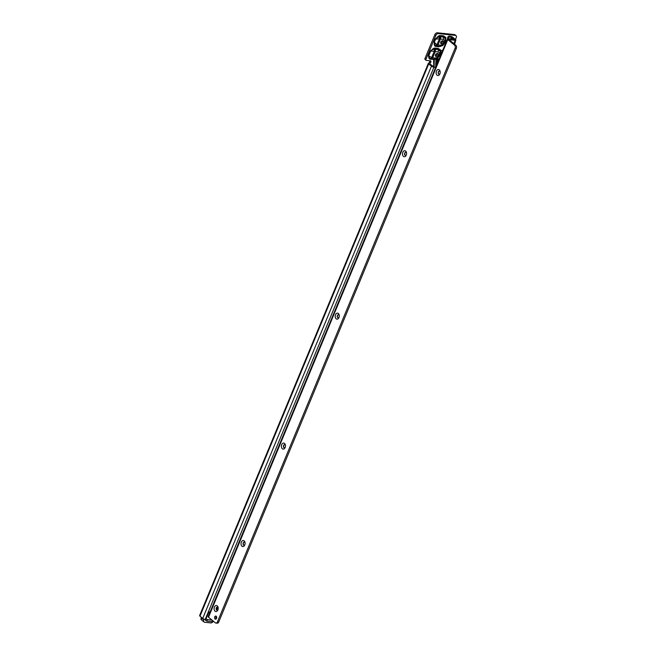 <?xml version="1.0" encoding="UTF-8"?>
<svg xmlns="http://www.w3.org/2000/svg" width="656" height="656" viewBox="0 0 656 656"><rect width="100%" height="100%" fill="white"/><g stroke="black" fill="none" stroke-linecap="round" stroke-linejoin="round"><path stroke-width="0.98" d="M432.624 57.794L435.543 58.023L437.601 57.408L439.118 55.416A2.304 0.697 22.5 0 0 439.938 55.219L437.65 58.187A2.304 0.607 53.9 0 1 437.593 58.22L435.682 59.122L431.238 58.942A2.304 1.435 -91.8 0 1 430.557 58.564L430.648 58.581A2.304 0.713 -57.7 0 0 431.656 57.564A2.304 0.697 22.5 0 0 432.624 57.794L432.583 57.826A2.304 1.665 145.2 0 1 430.648 58.581M432.739 48.847L432.96 49.364L430.434 50.979L433.698 48.323L433.919 48.839L432.96 49.364L434.223 49.454L433.919 48.839L434.895 48.61L434.912 48.036L438.224 48.38L438.208 48.954L434.895 48.61L435.24 49.298L438.159 49.602L440.389 51.463L440.594 52.767M440.586 52.841L440.463 50.463L438.208 48.954L438.159 49.602A2.304 1.55 95.9 0 1 438.085 51.898L435.248 51.603L432.706 57.728M435.207 51.488A2.304 1.55 95.9 0 0 435.24 49.298A2.304 0.754 153.6 0 0 434.305 49.512L434.37 49.577A2.304 0.869 61.5 0 1 435.207 51.488L435.215 51.529A2.304 0.697 -157.5 0 1 434.256 51.299L430.689 51.045L428.753 55.727L429.434 57.884L430.607 58.958L430.262 59.261L428.909 58.089L428.491 55.67L430.434 50.979M438.224 48.38L440.693 50.11L440.832 52.628L440.16 54.538M437.486 53.39A1.788 1.214 129.4 0 0 435.682 54.497A1.788 1.214 129.4 0 0 435.707 56.342A1.788 1.214 129.4 0 0 436.183 56.539A1.788 1.214 129.4 0 0 437.987 55.424A1.788 1.214 129.4 0 0 437.97 53.579A1.788 1.214 129.4 0 0 437.486 53.39M442.751 45.518L438.88 46.789L434.994 46.215L434.6 45.674L435.805 45.51A2.304 1.583 -21.3 0 0 438.019 44.911L440.857 45.207L442.907 44.592L444.432 42.599A2.304 0.697 22.5 0 0 445.252 42.402L445.252 42.402A2.304 0.697 22.5 0 0 445.268 42.32M445.317 42.05A2.304 0.697 -157.5 0 1 445.317 42.246A2.304 0.697 -157.5 0 1 444.497 42.435L444.678 40.311L443.292 39.335A2.304 1.55 95.9 0 0 443.366 37.039L443.407 36.392L440.16 36.055L440.529 36.744L443.366 37.039L445.596 38.901L445.793 40.336L445.662 37.9L443.407 36.392L443.431 35.818L445.891 37.548L445.563 41.312M435.633 46.453L440.988 46.305L435.453 45.961A0.574 0.426 -53 0 0 434.994 46.215M440.176 35.481L440.16 36.055L438.905 36.465L438.61 35.99L439.405 35.572L443.431 35.818M442.743 40.697A1.788 1.214 129.4 0 0 440.939 41.812A1.788 1.214 129.4 0 0 440.963 43.649A1.788 1.214 129.4 0 0 441.439 43.845A1.788 1.214 129.4 0 0 443.243 42.738A1.788 1.214 129.4 0 0 443.226 40.893A1.788 1.214 129.4 0 0 442.743 40.697M435.289 68.306A2.304 1.558 129.4 0 0 434.862 67.478A2.304 1.558 129.4 0 0 434.247 67.232L433.944 67.199A1.902 0.574 -157.5 0 1 431.468 66.166L428.745 63.935A1.156 0.771 95.9 0 1 428.712 63.911L429.426 62.23A1.156 0.779 129.4 0 0 429.459 62.156L429.885 61.139A1.156 0.779 129.4 0 0 429.975 60.795M425.416 59.614A1.156 0.779 -50.6 0 1 424.981 58.507L434.862 34.653A2.304 1.558 -50.6 0 1 437.404 32.8L438.388 33.604L455.387 35.375A2.304 1.558 -50.6 0 1 456.01 35.621A2.304 1.558 -50.6 0 1 456.314 37.4L455.453 39.483M456.01 35.621L455.026 34.817A2.304 1.558 -50.6 0 0 454.403 34.563L437.404 32.8M429.426 62.23L430.41 63.042A1.156 0.779 129.4 0 0 430.443 62.96L430.861 61.943A1.156 0.779 129.4 0 0 430.434 60.836L426.392 60.418A1.156 0.779 -50.6 0 1 425.965 59.319L435.846 35.457A2.304 1.558 -50.6 0 1 438.388 33.604M434.6 45.674L434.092 42.148L435.346 39.122L438.61 35.99M205.5 620.338L206.853 621.142L207.476 619.625L206.132 618.821M207.476 619.625L212.011 620.092M206.853 621.142L211.945 621.675L212.454 620.453M212.659 620.625L211.945 621.675M434.862 67.478L433.887 66.674A2.304 1.558 129.4 0 0 433.263 66.42L430.024 64.067A1.156 0.771 95.9 0 1 429.992 64.042L428.712 63.911L428.425 63.181L199.613 615.582A1.902 0.574 22.5 0 0 199.965 616.164L202.712 618.419A1.902 0.574 22.5 0 0 204.106 619.174L205.23 619.371A1.156 0.779 129.4 0 0 206.123 618.493L208.018 613.926A2.304 1.558 -50.6 0 1 208.665 612.934L210.502 610.99M440.635 43.042A1.788 1.214 129.4 0 0 442.57 40.697M443.292 39.335L440.447 39.04A2.304 1.55 95.9 0 0 440.529 36.744A2.304 0.672 151.8 0 0 439.274 37.146L438.905 36.465L437.757 37.302L437.462 36.826M434.206 44.682L435.805 45.51A2.304 1.583 -21.3 0 0 438.019 44.911A2.304 1.55 95.9 0 1 436.634 46.133A2.304 1.353 88.6 0 1 435.805 45.51A2.304 0.795 -47 0 0 436.994 44.674A2.304 0.697 22.5 0 0 438.019 44.911L440.447 39.04A2.304 0.607 -126.1 0 0 439.274 37.146L439.422 38.811A2.304 0.697 -157.5 0 0 440.447 39.04A2.304 0.607 -126.1 0 0 439.266 37.154L437.757 37.302L435.6 39.18L434.346 42.205L435.453 45.961M435.346 39.122L439.422 38.811L436.994 44.674L434.092 42.148M438.88 46.789L439.471 46.428A2.304 1.55 95.9 0 0 440.857 45.207M442.907 44.592A2.304 0.607 53.9 0 1 442.956 45.371L445.252 42.402L445.793 40.336M435.379 55.735A1.788 1.214 129.4 0 0 437.314 53.382M437.732 58.056L434.313 59.581L434.141 66.887M432.583 57.826A2.304 1.55 95.9 0 1 431.238 58.942L433.928 59.63L436.01 59.024M437.601 57.408A2.304 0.607 53.9 0 1 437.65 58.187L435.625 59.13M436.691 64.058L436.806 58.704M441.455 53.407L440.471 53.677M435.543 58.023A2.304 1.55 95.9 0 1 434.165 59.245L430.262 59.261M430.557 58.564L429.901 58.556A0.574 0.418 -34.8 0 0 429.377 58.761M430.467 58.54L429.434 57.884A0.574 0.418 -34.8 0 0 428.909 58.089M434.37 49.577L434.256 51.299L431.656 57.564L428.491 55.67M439.118 55.416L439.29 54.997A2.304 0.697 22.5 0 0 440.11 54.809L440.586 52.898M208.706 612.893L209.674 612.991M213.307 621.15A2.304 1.558 -50.6 0 1 210.806 622.905L204.647 622.265A2.304 1.558 -50.6 0 1 204.024 622.019A2.304 1.558 -50.6 0 1 203.786 620.059L204.147 619.19M440.192 71.791A1.583 1.066 -84.1 0 0 439.815 71.225A1.583 1.066 -84.1 0 0 439.397 71.045A1.583 1.066 -84.1 0 0 438.339 71.881A1.583 1.066 -84.1 0 0 438.659 74.021A1.583 1.066 -84.1 0 0 439.069 74.202A1.583 1.066 -84.1 0 0 440.004 73.628M439.889 73.923A3.026 2.025 95.9 0 1 439.864 73.98A3.026 2.025 95.9 0 1 437.052 75.161A3.026 2.025 95.9 0 1 436.453 71.102A3.026 2.025 95.9 0 1 438.462 69.503A3.026 2.025 95.9 0 1 440.135 71.422A3.026 2.025 95.9 0 1 439.889 73.923M406.548 153.012A1.583 1.066 -84.1 0 0 406.171 152.438A1.583 1.066 -84.1 0 0 405.761 152.258A1.583 1.066 -84.1 0 0 404.695 153.094A1.583 1.066 -84.1 0 0 405.014 155.234A1.583 1.066 -84.1 0 0 405.433 155.415A1.583 1.066 -84.1 0 0 406.359 154.841M406.253 155.136A3.026 2.025 95.9 0 1 406.228 155.201A3.026 2.025 95.9 0 1 403.407 156.374A3.026 2.025 95.9 0 1 402.817 152.315A3.026 2.025 95.9 0 1 404.826 150.716A3.026 2.025 95.9 0 1 406.49 152.635A3.026 2.025 95.9 0 1 406.253 155.136M339.275 315.438A1.583 1.066 -84.1 0 0 338.898 314.872A1.583 1.066 -84.1 0 0 338.48 314.691A1.583 1.066 -84.1 0 0 337.414 315.528A1.583 1.066 -84.1 0 0 337.742 317.66A1.583 1.066 -84.1 0 0 338.152 317.84A1.583 1.066 -84.1 0 0 339.078 317.274M338.972 317.561A3.026 2.025 95.9 0 1 338.947 317.627A3.026 2.025 95.9 0 1 336.134 318.8A3.026 2.025 95.9 0 1 335.536 314.741A3.026 2.025 95.9 0 1 337.545 313.142A3.026 2.025 95.9 0 1 339.209 315.06A3.026 2.025 95.9 0 1 338.972 317.561M285.45 445.383A1.583 1.066 -84.1 0 0 285.073 444.809A1.583 1.066 -84.1 0 0 284.655 444.629A1.583 1.066 -84.1 0 0 283.597 445.465A1.583 1.066 -84.1 0 0 283.917 447.605A1.583 1.066 -84.1 0 0 284.327 447.786A1.583 1.066 -84.1 0 0 285.262 447.212M285.147 447.507A3.026 2.025 95.9 0 1 285.122 447.572A3.026 2.025 95.9 0 1 282.31 448.745A3.026 2.025 95.9 0 1 281.711 444.686A3.026 2.025 95.9 0 1 283.72 443.087A3.026 2.025 95.9 0 1 285.393 445.006A3.026 2.025 95.9 0 1 285.147 447.507M245.082 542.84A1.583 1.066 -84.1 0 0 244.704 542.266A1.583 1.066 -84.1 0 0 244.286 542.086A1.583 1.066 -84.1 0 0 243.228 542.922A1.583 1.066 -84.1 0 0 243.548 545.062A1.583 1.066 -84.1 0 0 243.958 545.243A1.583 1.066 -84.1 0 0 244.893 544.669M244.778 544.964A3.026 2.025 95.9 0 1 244.754 545.021A3.026 2.025 95.9 0 1 241.941 546.202A3.026 2.025 95.9 0 1 241.342 542.143A3.026 2.025 95.9 0 1 243.351 540.544A3.026 2.025 95.9 0 1 245.024 542.463A3.026 2.025 95.9 0 1 244.778 544.964M218.169 607.809A1.583 1.066 -84.1 0 0 217.792 607.243A1.583 1.066 -84.1 0 0 217.374 607.062A1.583 1.066 -84.1 0 0 216.316 607.899A1.583 1.066 -84.1 0 0 216.636 610.031A1.583 1.066 -84.1 0 0 217.054 610.211A1.583 1.066 -84.1 0 0 217.981 609.637M217.866 609.932A3.026 2.025 95.9 0 1 217.841 609.998A3.026 2.025 95.9 0 1 215.029 611.171A3.026 2.025 95.9 0 1 214.43 607.112A3.026 2.025 95.9 0 1 216.439 605.513A3.026 2.025 95.9 0 1 218.112 607.431A3.026 2.025 95.9 0 1 217.866 609.932M218.177 607.932A1.788 1.214 129.4 0 0 218.079 607.833A1.788 1.214 129.4 0 0 217.595 607.636A1.788 1.214 129.4 0 0 216.496 607.989M216.209 616.222A1.583 1.066 95.9 0 1 216.628 618.05A1.583 1.066 95.9 0 1 215.463 619.198A1.583 1.066 95.9 0 1 215.053 619.018A1.583 1.066 95.9 0 1 214.627 617.189A1.583 1.066 95.9 0 1 215.791 616.041A1.583 1.066 95.9 0 1 216.209 616.222M217.161 610.211A1.583 1.066 95.9 0 1 216.849 610.055A1.583 1.066 95.9 0 1 216.406 608.301A1.583 1.066 95.9 0 1 217.48 607.079M244.073 545.243A1.583 1.066 95.9 0 1 243.761 545.079A1.583 1.066 95.9 0 1 243.319 543.332A1.583 1.066 95.9 0 1 244.393 542.11M284.433 447.786A1.583 1.066 95.9 0 1 284.13 447.622A1.583 1.066 95.9 0 1 283.687 445.875A1.583 1.066 95.9 0 1 284.761 444.653M338.258 317.84A1.583 1.066 95.9 0 1 337.955 317.684A1.583 1.066 95.9 0 1 337.512 315.93A1.583 1.066 95.9 0 1 338.586 314.708M405.539 155.415A1.583 1.066 95.9 0 1 405.228 155.251A1.583 1.066 95.9 0 1 404.793 153.504A1.583 1.066 95.9 0 1 405.867 152.282M439.176 74.202A1.583 1.066 95.9 0 1 438.872 74.038A1.583 1.066 95.9 0 1 438.429 72.291A1.583 1.066 95.9 0 1 439.504 71.069M447.9 36.998L448.893 37.777A1.156 0.779 129.4 0 1 450.123 36.941L449.147 36.129A1.156 0.779 129.4 0 0 447.917 36.974L447.9 36.998A4.895 3.321 129.4 0 0 447.523 38.901M449.147 36.129L450.295 36.252A1.902 0.574 -157.5 0 1 452.771 37.285L455.526 39.54A1.902 0.574 -157.5 0 1 455.879 40.123A1.902 0.574 -157.5 0 1 455.198 40.287L449.024 39.663L455.854 45.305A2.304 1.55 -84.1 0 1 456.387 48.224L455.084 48.191L217.431 621.937L218.702 622.068L456.363 48.323M435.133 67.814L437.56 62.812M439.635 57.81L437.47 62.222A4.895 3.321 129.4 0 0 437.298 62.591M450.123 36.941L451.5 37.154L454.28 39.467L448.097 38.843A1.902 0.574 22.5 0 0 447.425 38.999A1.902 0.574 22.5 0 0 447.777 39.581L454.575 45.174L455.854 45.305M215.832 617.911L216.644 617.993M455.084 48.191L455.116 48.093A2.304 1.55 -84.1 0 0 454.575 45.174M447.777 39.581L208.518 617.222L215.316 622.806A2.304 1.55 -84.1 0 0 215.922 623.069A2.304 1.55 -84.1 0 0 217.39 622.027L217.431 621.937M215.922 623.069L217.193 623.2A2.304 1.55 -84.1 0 0 218.661 622.159L218.702 622.068M216.136 618.944A1.583 1.066 95.9 0 1 216.398 616.427M448.573 38.893A4.895 3.321 -50.6 0 1 448.884 37.81M208.518 617.222A1.902 0.574 -157.5 0 1 208.165 616.64L447.425 38.999M216.505 609.563A1.788 1.214 129.4 0 0 217.423 607.636M454.485 44.182L455.141 42.591A2.017 1.369 129.4 0 0 455.313 41.681L455.305 41.508M439.29 54.997L439.479 52.874L438.085 51.898M439.479 52.874A2.304 1.583 -21.3 0 0 440.389 51.463M433.698 48.323L434.912 48.036M434.42 48.634L434.321 48.085M430.188 58.835A0.574 0.418 -60.3 0 0 429.754 59.106M442.398 50.2L440.889 51.02L442.398 50.2A2.452 1.656 -50.6 0 1 442.816 50.135M444.678 40.311A2.304 1.583 -21.3 0 0 445.596 38.901M439.528 36.113L439.405 35.572M440.93 54.669L440.069 54.915M437.962 57.949L437.88 61.377M433.764 66.592L433.575 59.606M205.558 620.428L206.189 618.903M433.944 67.199L205.23 619.371M434.247 67.232L433.263 66.42M428.745 63.935L430.024 64.067M431.468 66.166L202.712 618.419M428.712 63.911L199.965 616.164M429.459 62.156L430.443 62.96M454.403 34.563L455.387 35.375M434.862 34.653L435.846 35.457M424.981 58.507L425.965 59.319M429.885 61.139L430.861 61.943M435.699 66.461L435.961 59.048M437.642 61.861L437.732 58.13M440.168 54.661L441.037 54.415M441.906 52.324L440.611 52.611M201.4 617.345L201.171 617.911A2.304 1.558 129.4 0 0 201.408 619.863L204.024 622.019M203.786 620.059L201.261 617.681M452.747 39.327L450.918 37.909L451.271 37.056M451.287 39.171L450.975 38.917A2.017 1.369 129.4 0 1 451.148 38.007L451.5 37.154M453.813 43.632L455.198 40.287M455.116 48.093L456.387 48.224M217.39 622.027L218.661 622.159M448.893 37.777L447.917 36.974M450.754 39.114L450.738 38.901A2.189 1.484 -50.6 0 1 450.918 37.909M425.104 59.491L426.08 60.295M440.11 54.809L439.938 55.219M201.408 619.863L201.269 617.23M455.879 40.123L454.272 44.001"/></g></svg>
